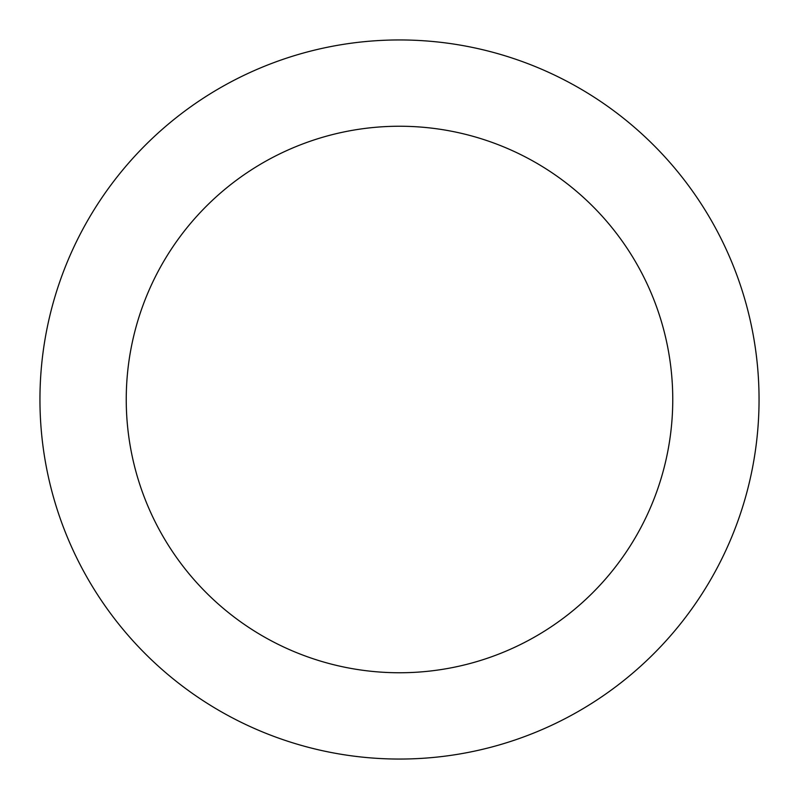 <?xml version="1.0" encoding="UTF-8"?>
<svg xmlns="http://www.w3.org/2000/svg" width="799" height="799" viewBox="0 0 799 799"><rect width="100%" height="100%" fill="white"/><g stroke="black" fill="none" stroke-linecap="round" stroke-linejoin="round"><path stroke-width="1.2" d="M399.5 672.758A273.258 273.258 0 0 0 672.758 399.5A273.258 273.258 0 0 0 399.5 126.242A273.258 273.258 0 0 0 126.242 399.5A273.258 273.258 0 0 0 399.5 672.758M399.5 759.05A359.55 359.55 0 0 0 759.05 399.5A359.55 359.55 0 0 0 399.5 39.95A359.55 359.55 0 0 0 39.95 399.5A359.55 359.55 0 0 0 399.5 759.05"/></g></svg>
